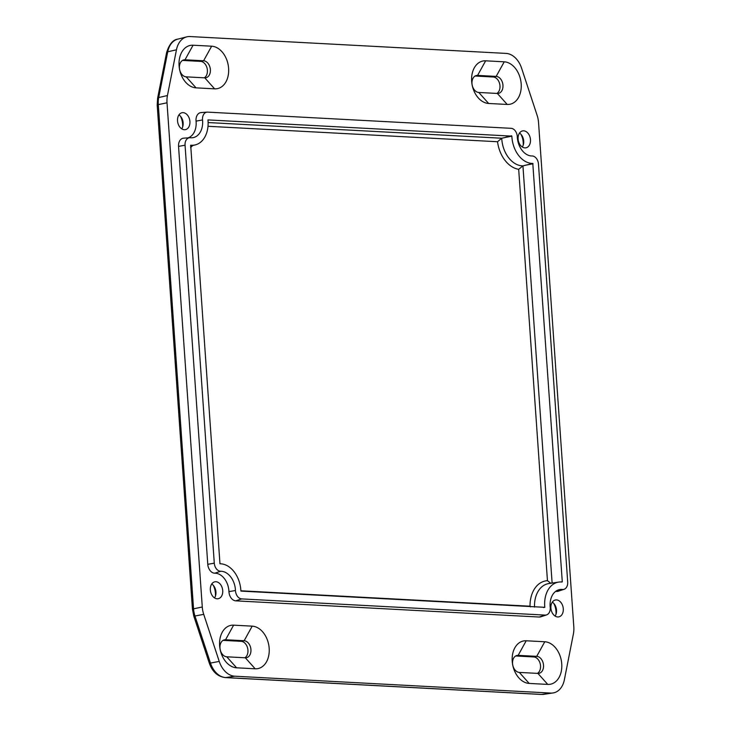 <?xml version="1.0" encoding="UTF-8"?>
<svg xmlns="http://www.w3.org/2000/svg" width="731" height="731" viewBox="0 0 731 731"><rect width="100%" height="100%" fill="white"/><g stroke="black" fill="none" stroke-linecap="round" stroke-linejoin="round"><path stroke-width="1.1" d="M552.307 602.152A8.617 6.104 -101.3 0 1 554.71 604.619A8.617 6.104 -101.3 0 1 556.364 612.88A8.617 6.104 -101.3 0 1 555.103 616.078M556.501 599.904A8.617 6.104 -101.3 0 1 563.208 608A8.617 6.104 -101.3 0 1 558.795 616.882A8.617 6.104 -101.3 0 1 557.689 616.964A8.617 6.104 -101.3 0 1 550.982 608.868A8.617 6.104 -101.3 0 1 555.405 599.987A8.617 6.104 -101.3 0 1 556.501 599.904M555.999 614.268A15.086 10.682 78.7 0 0 553.842 603.477M178.94 114.904A8.617 6.104 -101.3 0 1 181.334 117.362A8.617 6.104 -101.3 0 1 182.997 125.631A8.617 6.104 -101.3 0 1 181.736 128.83M183.134 112.656A8.617 6.104 -101.3 0 1 189.841 120.743A8.617 6.104 -101.3 0 1 185.418 129.634A8.617 6.104 -101.3 0 1 184.322 129.716A8.617 6.104 -101.3 0 1 177.615 121.62A8.617 6.104 -101.3 0 1 182.037 112.729A8.617 6.104 -101.3 0 1 183.134 112.656M182.631 127.011A15.086 10.682 78.7 0 0 180.466 116.22M211.743 583.978A8.617 6.104 -101.3 0 1 214.137 586.445A8.617 6.104 -101.3 0 1 215.791 594.705A8.617 6.104 -101.3 0 1 214.53 597.903M215.928 581.73A8.617 6.104 -101.3 0 1 222.644 589.826A8.617 6.104 -101.3 0 1 218.222 598.716A8.617 6.104 -101.3 0 1 217.125 598.79A8.617 6.104 -101.3 0 1 210.418 590.703A8.617 6.104 -101.3 0 1 214.832 581.812A8.617 6.104 -101.3 0 1 215.928 581.73M215.435 596.094A15.086 10.682 78.7 0 0 213.269 585.303M519.503 133.069A8.617 6.104 -101.3 0 1 521.907 135.537A8.617 6.104 -101.3 0 1 523.56 143.797A8.617 6.104 -101.3 0 1 522.299 146.995M523.698 130.822A8.617 6.104 -101.3 0 1 530.404 138.917A8.617 6.104 -101.3 0 1 525.991 147.808A8.617 6.104 -101.3 0 1 524.895 147.881A8.617 6.104 -101.3 0 1 518.178 139.795A8.617 6.104 -101.3 0 1 522.601 130.904A8.617 6.104 -101.3 0 1 523.698 130.822M523.204 145.186A15.086 10.682 78.7 0 0 521.039 134.394M193.066 45.212A21.546 15.26 78.7 0 0 179.077 65.708A21.546 15.26 78.7 0 0 196.045 87.857L214.622 88.844A21.546 15.26 78.7 0 0 228.611 68.348A21.546 15.26 78.7 0 0 211.643 46.199L193.066 45.212L185.016 59.796L203.593 60.783A8.617 6.104 -101.3 0 1 210.3 68.878A8.617 6.104 -101.3 0 1 205.877 77.769A8.617 6.104 -101.3 0 1 204.781 77.842L186.204 76.856A8.617 6.104 -101.3 0 1 179.497 68.76A8.617 6.104 -101.3 0 1 183.92 59.878A8.617 6.104 -101.3 0 1 185.016 59.796L182.869 60.225M204.305 77.815A8.617 6.104 78.7 0 0 207.129 68.44A8.617 6.104 78.7 0 0 200.605 61.386L182.512 60.417M521.596 68.221A21.546 15.26 78.7 0 0 506.071 53.409L190.023 36.55A21.546 15.26 78.7 0 0 186.761 36.861A21.546 15.26 78.7 0 0 176.463 49.799L167.445 95.551A21.546 15.26 78.7 0 0 167.015 102.797L202.277 606.995A21.546 15.26 78.7 0 0 203.721 614.342L219.227 661.4A21.546 15.26 78.7 0 0 234.752 676.202L550.799 693.07A21.546 15.26 78.7 0 0 553.011 692.961A21.546 15.26 78.7 0 0 564.359 679.812L573.378 634.069A21.546 15.26 78.7 0 0 573.808 626.823L538.546 122.616A21.546 15.26 78.7 0 0 537.102 115.279L521.596 68.221M544.778 641.763L526.201 640.776A21.546 15.26 78.7 0 0 512.212 661.272A21.546 15.26 78.7 0 0 529.18 683.421L547.757 684.408A21.546 15.26 78.7 0 0 561.746 663.912A21.546 15.26 78.7 0 0 544.778 641.763L536.718 656.347A8.617 6.104 -101.3 0 1 543.435 664.442A8.617 6.104 -101.3 0 1 539.012 673.333A8.617 6.104 -101.3 0 1 537.915 673.406L519.339 672.419A8.617 6.104 -101.3 0 1 512.632 664.324A8.617 6.104 -101.3 0 1 517.045 655.442A8.617 6.104 -101.3 0 1 518.151 655.36L536.718 656.347L533.74 656.95L515.647 655.981M488.628 103.464L507.204 104.451A21.546 15.26 78.7 0 0 521.194 83.955A21.546 15.26 78.7 0 0 504.226 61.815L485.649 60.819A21.546 15.26 78.7 0 0 471.659 81.315A21.546 15.26 78.7 0 0 488.628 103.464L478.787 92.462A8.617 6.104 -101.3 0 1 472.071 84.376A8.617 6.104 -101.3 0 1 476.493 75.485A8.617 6.104 -101.3 0 1 477.59 75.403L496.166 76.399A8.617 6.104 -101.3 0 1 502.882 84.494A8.617 6.104 -101.3 0 1 498.46 93.376A8.617 6.104 -101.3 0 1 497.363 93.458L478.787 92.462M188.013 137.857A17.233 12.208 78.7 0 0 196.054 121.136A8.617 6.104 -101.3 0 1 201.052 112.583L207.12 112.135A7.867 5.574 -101.3 0 1 207.631 112.126L511.079 128.318A7.867 5.574 -101.3 0 1 517.292 136.724A17.992 12.747 78.7 0 0 532.04 155.977A7.867 5.574 -101.3 0 1 538.473 164.064L567.695 582.013A7.867 5.574 -101.3 0 1 564.067 589.305A7.867 5.574 -101.3 0 1 562.358 589.478A17.992 12.747 78.7 0 0 558.438 589.89A17.992 12.747 78.7 0 0 550.196 607.287A7.867 5.574 -101.3 0 1 546.596 614.899A7.867 5.574 -101.3 0 1 545.116 615.1L241.669 598.908A7.867 5.574 -101.3 0 1 235.464 590.502A17.992 12.747 78.7 0 0 220.707 571.249A7.867 5.574 -101.3 0 1 214.284 563.162L185.053 145.204A7.867 5.574 -101.3 0 1 189.649 137.73A7.867 5.574 -101.3 0 1 190.398 137.748A17.992 12.747 78.7 0 0 192.116 137.775A17.992 12.747 78.7 0 0 202.551 119.939A7.867 5.574 -101.3 0 1 207.12 112.135M564.067 589.305L558.292 591.224A8.617 6.104 -101.3 0 1 556.419 591.416A17.233 12.208 78.7 0 0 555.661 591.37M546.596 614.899L540.821 616.818A8.617 6.104 -101.3 0 1 539.204 617.037L235.757 600.845A8.617 6.104 -101.3 0 1 228.949 591.635A17.233 12.208 78.7 0 0 214.823 573.195A8.617 6.104 -101.3 0 1 207.778 564.323L178.547 146.374A8.617 6.104 -101.3 0 1 183.582 138.186L189.649 137.73M233.618 625.16A21.546 15.26 78.7 0 0 219.629 645.656A21.546 15.26 78.7 0 0 236.606 667.805L255.183 668.801A21.546 15.26 78.7 0 0 269.172 648.306A21.546 15.26 78.7 0 0 252.195 626.156L233.618 625.16L225.568 639.753L244.145 640.74A8.617 6.104 -101.3 0 1 250.852 648.836A8.617 6.104 -101.3 0 1 246.438 657.717A8.617 6.104 -101.3 0 1 245.333 657.799L226.756 656.803A8.617 6.104 -101.3 0 1 220.049 648.717A8.617 6.104 -101.3 0 1 224.472 639.826A8.617 6.104 -101.3 0 1 225.568 639.753L223.43 640.182M537.431 673.379A8.617 6.104 78.7 0 0 540.264 664.004A8.617 6.104 78.7 0 0 533.74 656.95M244.858 657.772A8.617 6.104 78.7 0 0 247.681 648.388A8.617 6.104 78.7 0 0 241.166 641.334L223.065 640.374M496.879 93.431A8.617 6.104 78.7 0 0 499.712 84.047A8.617 6.104 78.7 0 0 493.187 76.993L475.086 76.033M207.997 126.28L497.537 141.732A29.258 20.724 78.7 0 0 518.681 169.318L547.446 580.679A29.258 20.724 78.7 0 0 530.021 606.209L530.56 606.885M497.537 141.732L501.74 138.223L208.107 122.552M518.681 169.318L522.939 165.891A26.024 18.43 -101.3 0 1 501.74 138.223L511.855 136.13A25.53 18.083 78.7 0 0 532.789 163.442L562.276 581.73L561.061 581.958M547.446 580.679L550.818 583.265M532.789 163.442L522.939 165.891L552.115 583.073M562.057 582.031L562.057 582.031A25.53 18.083 78.7 0 0 558.667 582.095A25.53 18.083 78.7 0 0 544.805 607.315L240.892 591.096A25.53 18.083 78.7 0 0 219.967 563.784L190.69 145.195A25.53 18.083 78.7 0 0 195.332 144.884A25.53 18.083 78.7 0 0 207.951 119.911L511.855 136.13M200.605 61.386L203.593 60.783L211.643 46.199M196.045 87.857L186.204 76.856M204.781 77.842L214.622 88.844M526.201 640.776L518.151 655.36L516.004 655.789M529.18 683.421L519.339 672.419M537.915 673.406L547.757 684.408M236.606 667.805L226.756 656.803M255.183 668.801L245.333 657.799M241.166 641.334L244.145 640.74L252.195 626.156M507.204 104.451L497.363 93.458M504.226 61.815L496.166 76.399L493.187 76.993M475.452 75.832L477.59 75.403L485.649 60.819M530.021 606.209L240.883 590.785M190.617 147.525A29.258 20.724 78.7 0 0 192.564 145.579M534.535 607.095A26.024 18.43 -101.3 0 1 548.807 583.566L558.667 582.095M533.054 163.781L526.411 165.051M544.805 607.315L543.462 607.571M511.599 135.783L505.222 137.382M196.054 121.136L202.551 119.939M556.419 591.416L562.358 589.478M539.204 617.037L545.116 615.1M235.757 600.845L241.669 598.908M228.949 591.635L235.464 590.502M214.823 573.195L220.707 571.249M207.778 564.323L214.284 563.162M178.547 146.374L185.053 145.204M550.799 693.07L541.717 694.432A4.313 2.997 93.1 0 1 541.287 694.45L543.882 694.331A21.089 14.94 -101.3 0 1 541.717 694.432L225.669 677.564A4.313 2.997 93.1 0 1 225.249 677.591L541.287 694.45M234.752 676.202L225.669 677.564A21.089 14.94 -101.3 0 1 210.473 663.072A4.313 0.512 161.8 0 1 209.294 663.099C212.374 671.762 217.692 676.586 225.249 677.591M177.807 39.127C173.019 39.684 169.281 44.162 166.613 52.55A4.313 1.535 11.2 0 1 167.728 51.791A21.089 14.94 -101.3 0 1 177.807 39.127L186.761 36.861M219.227 661.4L210.473 663.072L194.967 616.014A4.313 0.512 161.8 0 1 193.779 616.041L209.294 663.099M166.613 52.55L157.594 98.292A4.313 1.535 11.2 0 1 158.709 97.534L167.728 51.791L176.463 49.799M203.721 614.342L194.967 616.014A21.089 14.94 -101.3 0 1 193.551 608.832A4.313 0.548 176 0 0 192.454 609.279L193.779 616.041M157.594 98.292L157.192 105.072A4.313 0.548 -4 0 1 158.298 104.624A21.089 14.94 -101.3 0 1 158.709 97.534L167.445 95.551M202.277 606.995L193.551 608.832L158.298 104.624L167.015 102.797M195.332 144.884L190.517 146.099M157.192 105.072L192.454 609.279M543.882 694.331L553.011 692.961"/></g></svg>
